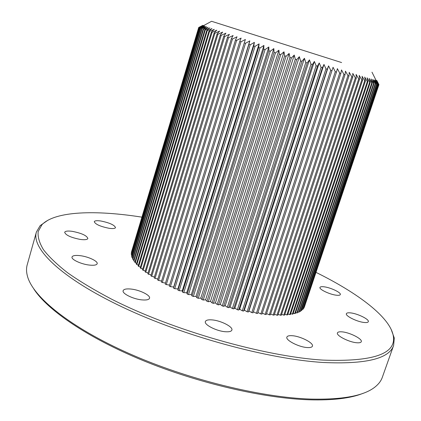 <?xml version="1.0" encoding="UTF-8"?>
<svg xmlns="http://www.w3.org/2000/svg" width="421" height="421" viewBox="0 0 421 421"><rect width="100%" height="100%" fill="white"/><g stroke="black" fill="none" stroke-linecap="round" stroke-linejoin="round"><path stroke-width="0.63" d="M341.61 62.555L211.579 21.292L341.61 62.555M376.874 80.558L378.916 84.653L376.811 80.574L378.779 84.653L376.495 80.511L378.368 84.584L375.921 80.369L377.463 84.368L375.095 80.143L376.448 84.105L374.006 79.837L375.532 83.858L372.659 79.448L374.048 83.442L373.606 83.321L371.054 78.974L372.296 82.948L371.78 82.795L369.185 78.422L370.275 82.358L369.685 82.19L367.065 77.78L367.991 81.69L367.328 81.495L364.691 77.064L365.444 80.932L364.712 80.716L362.071 76.264L362.639 80.095L361.839 79.858L359.208 75.391L359.587 79.18L358.724 78.916L356.103 74.438L356.287 78.18L355.361 77.896L352.777 73.412L352.756 77.106L351.767 76.801L349.225 72.317L348.998 75.954L347.951 75.633L345.467 71.149L345.025 74.738L343.92 74.396L341.515 69.923L340.852 73.449L339.694 73.096L337.374 68.634L336.49 72.102L335.284 71.728L333.058 67.286L331.953 70.696L330.706 70.307L328.59 65.886L327.254 69.233L325.97 68.834L323.975 64.439L322.418 67.723L321.091 67.313L319.234 62.95L317.45 66.171L316.097 65.75L314.387 61.424L312.377 64.581L310.998 64.15L309.44 59.866L307.214 62.961L305.814 62.518L304.425 58.287L301.983 61.313L300.568 60.866L299.357 56.682L296.7 59.645L295.274 59.193L294.247 55.067L291.39 57.961L289.958 57.509L289.127 53.441L286.064 56.272L284.638 55.819L284.007 51.815L280.754 54.583L279.328 54.13L278.907 50.194L275.471 52.904L274.06 52.451L273.845 48.583L270.24 51.23L268.845 50.783L268.851 46.989L265.083 49.578L263.709 49.141L263.93 45.415L260.01 47.952L258.668 47.52L259.104 43.873L255.047 46.357L253.737 45.931L254.395 42.363L250.216 44.8L248.937 44.384L249.816 40.895L245.522 43.279L244.285 42.879L245.385 39.469L240.991 41.811L239.796 41.426L241.117 38.095L236.634 40.395L235.492 40.021L237.023 36.769L232.466 39.032L231.376 38.679L233.118 35.506L228.498 37.732L227.466 37.395L229.413 34.306L224.746 36.501L223.777 36.18L225.924 33.17L221.225 35.338L220.315 35.038L222.656 32.101L217.931 34.248L217.089 33.964L219.615 31.107L214.889 33.233L214.11 32.97L216.815 30.18L212.095 32.291L211.384 32.054L214.257 29.338L209.553 31.433L208.916 31.217L211.952 28.57L207.279 30.659L206.711 30.465L209.9 27.886L205.269 29.965L204.774 29.791L208.106 27.276L203.527 29.354L203.101 29.207L206.569 26.755L201.701 28.707L205.29 26.312L200.849 28.391L204.274 25.949L199.917 28.039L203.511 25.67L199.117 27.712L203.011 25.476L198.786 27.549L202.764 25.355L198.723 27.465L131.457 252.132L198.712 27.481M331.548 59.361L226.84 26.128L331.548 59.361M141.93 217.157C95.772 209.89 55.225 211 41.974 224.688L38.185 231.513C37.585 236.823 39.348 242.885 43.474 249.7C49.047 256.915 57.172 264.667 67.865 272.966C80.011 281.481 94.457 290.148 111.207 298.968C172.242 330.206 264.209 356.498 322.902 360.092C372.832 361.965 396.308 353.987 393.33 336.147C390.393 317.323 357.897 293.042 315.992 272.371M391.088 329.18L394.272 337.995L393.64 345.388C389.33 358.687 365.907 364.391 323.36 362.497C268.166 359.155 183.477 336.105 122.258 307.009C60.85 277.892 31.254 248.422 36.39 232.06L40.137 225.656L47.826 220.288M363.055 393.319C350.856 398.298 332.943 400.455 309.314 399.803C263.693 398.334 198.454 383.278 142.998 360.529C87.505 337.737 47.273 309.993 33.759 288.859M36.39 232.06L27.218 264.762C26.207 268.309 26.323 272.245 27.56 276.571C33.248 297.084 69.86 327.128 128.51 353.256C187.066 379.358 260.762 397.508 310.835 399.082C342.899 399.803 364.354 395.724 375.2 386.852C378.705 384.026 381.068 380.873 382.289 377.395L393.64 345.388M324.017 286.801C321.639 286.512 320.297 286.722 319.986 287.432C318.881 289.311 329.859 294.542 336.39 295.21C338.716 295.474 340.026 295.263 340.315 294.568C341.352 292.637 330.506 287.501 324.017 286.801M350.461 312.877C348.072 312.635 346.715 312.903 346.378 313.682C345.083 315.892 357.35 321.944 364.36 322.497C366.686 322.712 368.001 322.444 368.322 321.681C369.527 319.407 357.418 313.477 350.461 312.877M341.963 331.848C339.337 331.627 337.826 331.98 337.437 332.906C335.947 335.537 349.219 342.305 356.908 342.762C359.455 342.952 360.913 342.594 361.281 341.694C362.676 338.984 349.583 332.364 341.963 331.848M292.321 335.716C289.185 335.479 287.369 335.937 286.885 337.095C285.285 340.094 298.757 347.099 307.162 347.546C310.214 347.746 311.966 347.283 312.419 346.157C313.919 343.068 300.647 336.237 292.321 335.716M212.073 319.902C208.2 319.592 205.969 320.134 205.374 321.533C203.843 324.649 216.526 331.174 225.377 331.732C229.156 332.001 231.318 331.453 231.871 330.096C233.313 326.906 220.841 320.539 212.073 319.902M130.92 289.043C126.4 288.611 123.811 289.148 123.148 290.653C121.822 293.521 133.178 299.142 141.961 299.889C146.387 300.273 148.908 299.731 149.523 298.263C150.776 295.337 139.619 289.848 130.92 289.043M80.111 255.658C75.391 255.121 72.696 255.552 72.038 256.968C70.939 259.404 81.027 264.172 89.289 265.067C93.936 265.562 96.562 265.119 97.167 263.741C98.209 261.262 88.299 256.6 80.111 255.658M72.207 231.329C67.765 230.75 65.255 231.066 64.666 232.271C65.681 235.202 70.954 237.602 80.474 239.46C84.853 240.002 87.315 239.681 87.857 238.502C86.842 235.576 81.621 233.187 72.207 231.329M100.856 220.999C96.951 220.446 94.751 220.667 94.257 221.667C95.293 224.277 100.224 226.482 109.05 228.287C112.902 228.814 115.054 228.587 115.512 227.603C114.475 225.003 109.592 222.804 100.856 220.999M198.849 27.581L131.231 253.426L198.786 27.549M199.249 27.77L131.257 254.805L199.117 27.712M199.917 28.039L131.536 256.263L199.712 27.954M200.849 28.391L132.073 257.794L131.905 257.373L200.57 28.286M202.054 28.833L132.873 259.399L132.631 258.957L201.701 28.707M203.527 29.354L133.931 261.073L133.62 260.615L203.101 29.207M205.269 29.965L135.257 262.809L134.873 262.336L204.774 29.791M207.279 30.659L136.841 264.604L136.388 264.12L206.711 30.465M209.553 31.433L138.688 266.456L138.167 265.956L208.916 31.217M212.095 32.291L140.793 268.361L140.198 267.845L211.384 32.054M214.889 33.233L143.151 270.303L142.493 269.777L214.11 32.97M217.931 34.248L145.761 272.287L145.035 271.75L217.089 33.964M221.225 35.338L148.613 274.303L147.824 273.755L220.315 35.038M224.746 36.501L151.707 276.339L150.85 275.787L223.777 36.18M228.498 37.732L155.028 278.392L154.112 277.839L227.466 37.395M244.285 42.879L169.274 286.096L170.4 286.643L173.694 287.006L173.531 288.132L174.71 288.68L177.899 288.953L177.957 290.148L179.172 290.685L182.251 290.874L182.525 292.132L183.777 292.658L186.729 292.758L187.219 294.068L188.503 294.584L191.323 294.595L192.029 295.963L193.344 296.463L196.018 296.384L196.939 297.8L198.27 298.284L200.785 298.115L201.917 299.578L203.269 300.041L205.622 299.784L206.958 301.283L208.321 301.731L210.5 301.378L212.037 302.915L213.41 303.341L215.405 302.904L217.136 304.467L218.51 304.867L220.315 304.341L222.241 305.93L223.609 306.304L225.214 305.693L227.319 307.298L228.682 307.651L307.214 62.961M227.319 307.298L305.814 62.518M223.609 306.304L301.983 61.313M222.241 305.93L300.568 60.866M218.51 304.867L296.7 59.645M217.136 304.467L295.274 59.193M213.41 303.341L291.39 57.961M212.037 302.915L289.958 57.509M208.321 301.731L286.064 56.272M206.958 301.283L284.638 55.819M203.269 300.041L280.754 54.583M201.917 299.578L279.328 54.13M198.27 298.284L275.471 52.904M196.939 297.8L274.06 52.451M193.344 296.463L270.24 51.23M192.029 295.963L268.845 50.783M188.503 294.584L265.083 49.578M187.219 294.068L263.709 49.141M183.777 292.658L260.01 47.952M182.525 292.132L258.668 47.52M179.172 290.685L255.047 46.357M177.957 290.148L253.737 45.931M174.71 288.68L250.216 44.8M173.531 288.132L248.937 44.384M170.4 286.643L245.522 43.279M239.796 41.426L165.185 284.038L166.269 284.591L240.991 41.811M235.492 40.021L161.29 281.97L162.317 282.528L236.634 40.395M232.466 39.032L158.57 280.46L157.596 279.902L231.376 38.679M228.682 307.651L230.087 306.951L232.366 308.567L310.998 64.15M232.366 308.567L233.713 308.893L312.377 64.581M233.713 308.893L234.913 308.119L237.355 309.74L316.097 65.75M237.355 309.74L238.686 310.035L317.45 66.171M238.686 310.035L239.67 309.182L242.27 310.803L321.091 67.313M242.27 310.803L243.575 311.072L322.418 67.723M243.575 311.072L244.348 310.14L247.09 311.756L325.97 68.834M247.09 311.756L248.369 311.993L327.254 69.233M248.369 311.993L248.932 310.993L251.805 312.598L330.706 70.307M251.805 312.598L253.053 312.803L331.953 70.696M253.4 311.74L256.394 313.324L335.284 71.728M256.394 313.324L257.605 313.503L336.49 72.102M257.936 312.477L260.836 313.934L339.694 73.096M260.836 313.934L262.004 314.082L340.852 73.449M262.33 313.087L265.125 314.429L343.92 74.396M265.125 314.429L266.251 314.545L345.025 74.738M266.567 313.577L269.245 314.808L347.951 75.633M269.245 314.808L270.319 314.887L348.998 75.954M270.629 313.945L273.176 315.061L351.767 76.801M273.176 315.061L274.203 315.113L352.756 77.106M274.503 314.192L276.918 315.203L355.361 77.896M276.918 315.203L277.886 315.218L356.287 78.18M278.186 314.319L280.449 315.224L358.724 78.916M280.449 315.224L281.36 315.208L359.587 79.18M281.654 314.324L283.765 315.129L361.839 79.858M283.765 315.129L284.617 315.082L362.639 80.095M284.906 314.213L286.859 314.919L364.712 80.716M286.859 314.919L287.648 314.845L365.444 80.932M287.938 313.982L289.716 314.603L367.328 81.495M289.716 314.603L290.443 314.498L367.991 81.69M290.727 313.64L292.337 314.171L369.685 82.19M292.337 314.171L293 314.04L370.275 82.358M293.284 313.187L294.716 313.634L371.78 82.795M294.716 313.634L295.31 313.471L372.296 82.948M295.595 312.624L296.842 312.998L373.606 83.321M296.842 312.998L297.373 312.808L374.048 83.442M297.658 311.961L298.721 312.261L375.158 83.753M298.721 312.261L299.184 312.045L375.532 83.858M299.468 311.193L300.347 311.424L376.448 84.105M300.347 311.424L300.741 311.187L376.748 84.184M304.299 307.219L378.932 84.642L304.178 307.193M303.383 308.325L303.883 308.083L378.779 84.653M303.694 308.393L378.695 84.642M302.331 309.372L303.088 309.198L378.368 84.584M302.831 309.488L378.211 84.547M301.026 310.33L301.715 310.498L377.463 84.368M301.715 310.498L377.69 84.426M166.269 284.591L169.6 285.033M162.317 282.528L165.5 283.012M158.57 280.46L161.596 280.981M155.028 278.392L157.891 278.939M151.707 276.339L154.396 276.897M148.613 274.303L151.134 274.866M145.761 272.287L148.097 272.855M143.151 270.303L145.303 270.861M140.793 268.361L142.756 268.903M138.688 266.456L140.461 266.977M136.841 264.604L138.425 265.093M135.257 262.809L136.646 263.262M133.931 261.073L135.13 261.478M132.873 259.399L133.878 259.757M132.073 257.794L132.889 258.099M131.536 256.263L132.162 256.505M131.257 254.805L131.699 254.984M131.231 253.426L131.494 253.542M376.163 80.579L376.263 80.285M376.348 80.948L376.495 80.511M248.932 310.993L328.59 65.886M244.348 310.14L323.975 64.439M239.67 309.182L319.234 62.95M234.913 308.119L314.387 61.424M173.694 287.006L249.816 40.895M177.899 288.953L254.395 42.363M182.251 290.874L259.104 43.873M186.729 292.758L263.93 45.415M191.323 294.595L268.851 46.989M196.018 296.384L273.845 48.583M200.785 298.115L278.907 50.194M205.622 299.784L284.007 51.815M210.5 301.378L289.127 53.441M215.405 302.904L294.247 55.067M220.315 304.341L299.357 56.682M225.214 305.693L304.425 58.287M230.087 306.951L309.44 59.866M371.98 72.175L377.39 83.042M393.33 336.147L394.272 337.995M41.974 224.688L40.137 225.656M211.579 21.292L202.943 25.949"/></g></svg>
